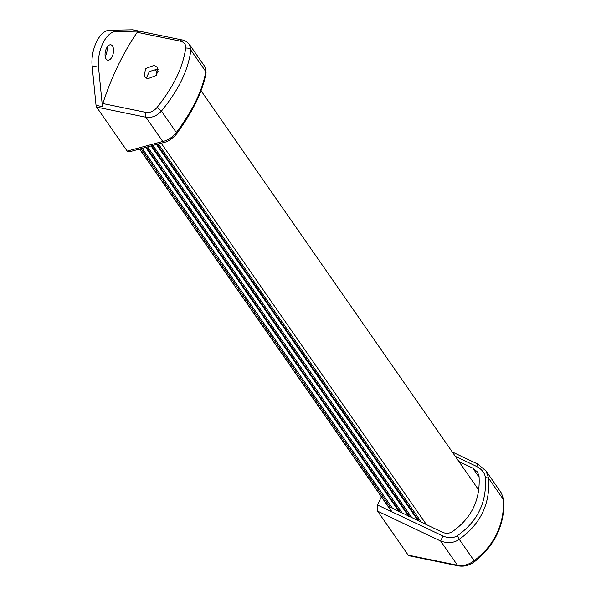 <?xml version="1.0" encoding="UTF-8"?>
<svg xmlns="http://www.w3.org/2000/svg" width="596" height="596" viewBox="0 0 596 596"><rect width="100%" height="100%" fill="white"/><g stroke="black" fill="none" stroke-linecap="round" stroke-linejoin="round"><path stroke-width="0.89" d="M426.55 524.771L161.196 143.204M133.042 29.904A4.239 2.183 101.6 0 0 132.804 29.822A4.239 2.183 101.6 0 0 132.55 29.8L109.359 30.254A25.419 13.105 101.6 0 0 92.127 65.895L96.038 105.328A4.239 2.183 101.6 0 0 96.604 107.094L145.901 117.226C151.578 118.12 156.755 116.078 161.434 111.094C179.724 88.394 187.941 70.365 190.899 50.161L189.386 44.387M127.194 151.086L162.76 141.468A4.239 3.598 74.9 0 0 165.569 142.027L129.019 151.913L127.194 151.086L96.604 107.094M107.034 47.322A7.837 4.038 -78.4 0 1 105.76 55.294A7.837 4.038 -78.4 0 1 105.172 56.359M106.446 48.388A7.837 4.038 -78.4 0 1 110.878 44.819A7.837 4.038 -78.4 0 1 112.16 56.605A7.837 4.038 -78.4 0 1 107.727 60.174A7.837 4.038 -78.4 0 1 106.446 48.388M102.81 103.54A183.233 94.451 -78.4 0 1 137.244 32.303A4.239 2.183 -78.4 0 1 138.95 31.119L115.758 31.573A25.419 13.105 101.6 0 0 98.526 67.214L102.438 106.639A4.239 2.183 101.6 0 1 102.81 103.54L145.707 112.353C149.879 113.002 153.664 111.37 157.061 107.474C174.591 85.191 182.614 67.624 185.766 48.097C186.034 44.417 184.164 42.093 180.141 41.124L137.244 32.303M147.696 78.799L144.314 76.646L145.476 68.592L154.185 65.374L157.53 67.46L156.294 75.416L147.696 78.799M145.707 112.353A4.239 2.183 101.6 0 0 145.901 117.226L162.76 141.468C167.603 140.552 172.132 137.572 176.327 132.506C192.724 110.625 202.543 90.309 205.784 71.572L204.897 66.692L189.483 44.529C186.682 41.489 184.224 39.969 182.1 39.954L132.804 29.822M158.365 69.836L156.971 69.374L149.395 71.498L146.214 78.285M501.459 493.138L503.873 500.387A4.239 1.743 177.1 0 0 503.583 499.798L501.459 493.138L486.038 470.967L488.698 478.394C490.21 503.963 480.391 524.271 459.24 539.328C454.085 543.016 447.879 543.582 440.623 541.026L377.588 511.144L408.185 555.137A4.239 2.183 101.6 0 0 409.035 555.755A4.239 2.183 101.6 0 0 409.288 555.777M377.588 511.144L377.462 504.976L381.395 496.84M455.314 456.35L476.584 466.437C481.978 469.343 484.906 473.097 485.368 477.716A4.239 1.445 175.4 0 1 488.698 478.394L503.583 499.798C504.112 525.069 494.293 545.377 474.125 560.739C468.761 564.74 463.211 566.252 457.482 565.269L408.185 555.137M458.913 461.527L472.762 468.098L477.485 472.002L479.042 476.152C480.51 499.664 471.54 518.215 452.133 531.818C448.93 533.681 445.503 533.748 441.86 532.034L388.1 506.131M421.528 522.394L158.365 143.971M419.375 521.373L157.15 144.299M418.467 520.941L156.644 144.441M411.978 517.864L152.978 145.431M409.825 516.844L151.764 145.759M408.916 516.412L151.25 145.893M402.434 513.342L147.592 146.884M400.281 512.322L146.378 147.212M399.372 511.889L145.864 147.354M392.883 508.813L142.206 148.344M390.73 507.792L140.991 148.672M392.064 511.897L139.71 149.015M158.216 71.743L156.517 69.3M157.746 73.144L155.035 69.248M180.141 41.124A4.239 2.183 -78.4 0 1 182.1 39.954M138.95 31.119L132.55 29.8M109.359 30.254L115.758 31.573M92.127 65.895L98.526 67.214M96.038 105.328L102.438 106.639M157.061 107.474L161.434 111.094L176.327 132.506L177.191 132.915C192.955 111.534 202.558 91.583 206.022 73.07L204.897 66.692M185.766 48.097A4.239 2.898 6.5 0 1 190.899 50.161L205.784 71.572A4.239 3.122 9.5 0 1 206.022 73.07M165.569 142.027L165.569 142.027C166.06 142.735 175.284 136.752 177.191 132.915M503.873 500.387C504.603 525.329 494.702 545.861 474.163 561.983C469.35 565.507 464.075 566.803 458.331 565.887L458.331 565.887A4.239 2.183 -78.4 0 1 457.482 565.269L440.623 541.026L442.947 536.02L377.462 504.976M474.163 561.983A4.239 1.117 -127.2 0 0 474.125 560.739L459.24 539.328A4.239 1.371 -124 0 0 457.326 535.722C453.407 538.255 448.609 538.359 442.947 536.02M485.368 477.716C486.925 502.219 477.575 521.552 457.326 535.722M452.282 451.992L477.783 464.083L476.584 466.437M479.117 477.232L472.762 468.098M418.168 520.8L156.472 144.485M408.625 516.27L151.086 145.938M399.074 511.748L145.7 147.398M391.766 511.755L139.546 149.067M478.685 489.957L201.061 90.748M458.331 565.887L409.035 555.755M477.783 464.083L486.038 470.967M477.739 472.39L477.478 472.01"/></g></svg>
